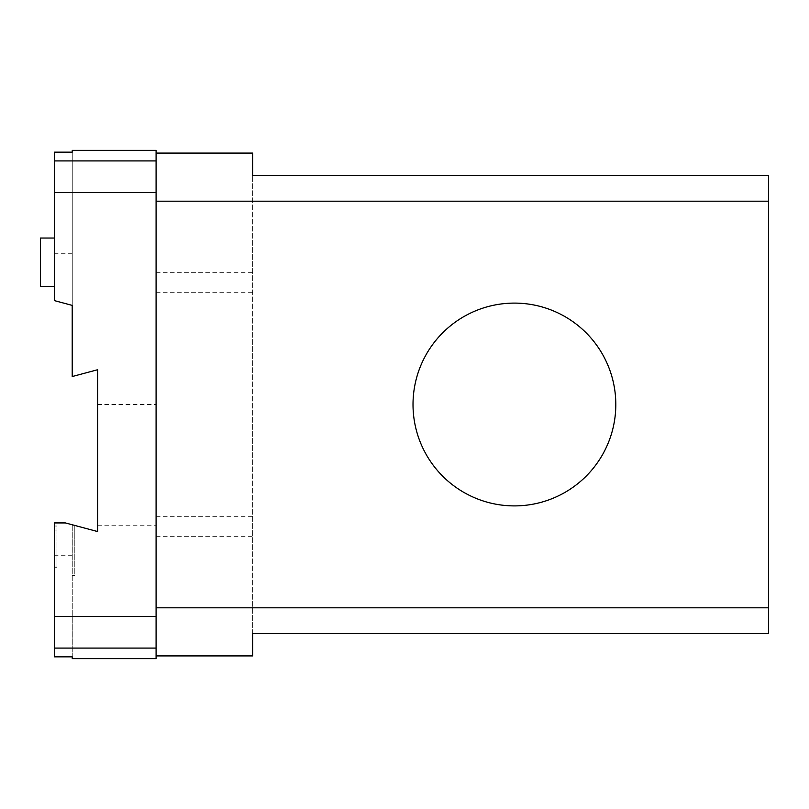 <?xml version="1.0" encoding="UTF-8"?>
<svg xmlns="http://www.w3.org/2000/svg" width="809" height="809" viewBox="0 0 809 809"><rect width="100%" height="100%" fill="white"/><g stroke="black" fill="none" stroke-linecap="round" stroke-linejoin="round"><path stroke-width="0.61" stroke-dasharray="4.04 3.03" d="M252.651 633.629L252.651 175.371M768.55 633.629L768.55 175.371M156.086 630.322L156.086 153.083L156.086 630.322M252.651 655.917L252.651 153.083M72.254 656.847L72.254 524.768L72.254 658.637L156.086 658.637L156.086 150.363L72.254 150.363L72.254 376.539L72.254 152.153M72.254 253.743L54.425 253.743L54.425 300.624L72.213 305.387L72.213 376.549L97.626 369.733L97.626 531.564L65.387 522.927L54.425 522.927L54.425 526.022L56.974 526.022L56.974 567.251L54.425 567.251L54.425 526.022M72.254 555.257L54.425 555.257L54.425 530.077L56.974 530.077M54.425 555.257L54.425 656.847M54.425 253.743L54.425 152.153M54.425 262.187L54.425 238.038L54.425 262.187M97.626 525.213L156.086 525.213M72.254 525.213L73.892 525.213M54.425 530.077L54.425 567.251M514.413 303.102A101.398 101.398 0 0 0 426.596 455.204A101.398 101.398 0 0 0 602.23 455.204A101.398 101.398 0 0 0 514.413 303.102M74.792 525.446L74.792 575.583L72.254 575.583L74.792 575.583L74.792 525.446M56.974 567.069L54.425 567.069M56.974 567.251L56.974 526.022M40.45 238.038L40.45 286.325M156.086 516.324L252.651 516.324M156.086 536.65L252.651 536.65M156.086 292.676L252.651 292.676M156.086 272.35L252.651 272.35M97.626 404.5L156.086 404.5"/><path stroke-width="1.21" d="M156.086 655.917L252.651 655.917L252.651 633.629L768.55 633.629L768.55 175.371L252.651 175.371L252.651 153.083L156.086 153.083M156.086 648.09L156.086 658.637L72.254 658.637L72.254 656.847L54.425 656.847L54.425 648.09L156.086 648.09L156.086 607.812L768.55 607.812M54.425 648.09L54.425 616.448L156.086 616.448M156.086 607.812L156.086 150.363L72.254 150.363L72.254 152.153L54.425 152.153L54.425 300.624L72.213 305.387L72.213 376.549L97.626 369.733L97.626 531.564L65.387 522.927L54.425 522.927L54.425 616.448M54.425 160.91L156.086 160.91M54.425 192.552L156.086 192.552M156.086 201.188L768.55 201.188M54.425 286.325L40.45 286.325L40.45 238.038L54.425 238.038M615.811 404.5A101.398 101.398 0 0 0 514.413 303.102A101.398 101.398 0 0 0 413.015 404.5A101.398 101.398 0 0 0 514.413 505.898A101.398 101.398 0 0 0 615.811 404.5"/></g></svg>

